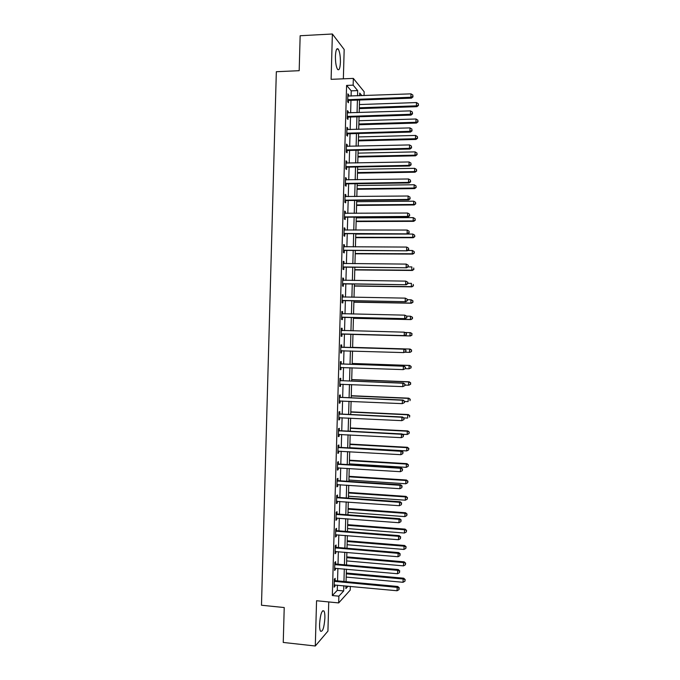 <?xml version="1.0" encoding="UTF-8"?>
<svg xmlns="http://www.w3.org/2000/svg" width="680" height="680" viewBox="0 0 680 680"><rect width="100%" height="100%" fill="white"/><g stroke="black" fill="none" stroke-linecap="round" stroke-linejoin="round"><path stroke-width="1.02" d="M324.887 618.129C324.964 614.584 324.649 612.196 323.944 610.963C321.81 610.028 320.348 614.388 319.575 624.036C319.498 627.581 319.812 629.969 320.518 631.193C322.685 632.052 324.139 627.7 324.887 618.129M340.408 62.322C340.433 56.075 339.719 51.671 338.249 49.105C336.702 47.711 335.767 50.065 335.427 56.168C335.401 62.458 336.115 66.861 337.577 69.385C339.133 70.763 340.076 68.408 340.408 62.322M350.327 586.356L350.225 590.096L338.683 602.922L338.87 596.173L343.689 590.954L343.833 585.752M343.357 78.82L344.173 49.478L332.375 34L300.152 35.742L299.183 70.695L276.335 71.715L261.486 605.242L284.223 607.546L283.245 642.447L315.299 646L327.93 631.108L328.746 601.944M351.092 96.084L351.237 90.84L346.587 85.416L353.149 85.153L353.337 78.404L364.157 91.749L364.046 95.599M346.587 85.416L332.333 595.544L337.28 590.351L337.425 585.149M337.543 580.899L337.892 568.412M338.011 564.221L338.359 551.667M338.478 547.544L338.827 534.931M338.946 530.867L339.295 518.194M339.413 514.19L339.771 501.449M339.873 497.513L340.238 484.704M340.34 480.828L340.705 467.967M340.808 464.151L341.173 451.223M341.275 447.474L341.64 434.477M341.743 430.788L342.108 417.732M342.21 414.103L342.575 400.988M342.669 397.418L343.043 384.243M343.137 380.74L343.51 367.498M343.604 364.055L343.978 350.744M344.072 347.37L344.445 334.016M344.539 330.65L344.913 317.33M345.006 313.897L345.372 300.645M345.474 297.143L345.839 283.951M345.942 280.398L346.307 267.265M346.409 263.644L346.774 250.572M346.876 246.891L347.242 233.886M347.344 230.137L347.709 217.192M347.811 213.384L348.177 200.498M348.279 196.631L348.636 183.804M348.747 179.869L349.103 167.11M349.214 163.115L349.571 150.416M349.69 146.362L350.038 133.722M350.157 129.6L350.506 117.019M350.625 112.837L350.974 100.326M348.627 96.169L348.67 94.741L347.897 93.857L347.667 101.898L348.449 102.748L348.508 100.581M348.517 100.326L348.534 99.697M348.16 112.922L348.202 111.427L347.421 110.602L347.2 118.643L347.981 119.433L348.041 117.266M348.05 117.028L348.067 116.433M347.692 129.668L347.743 128.112L346.953 127.347L346.732 135.388L347.514 136.119L347.574 133.952M347.225 146.412L347.276 144.797L346.486 144.092L346.264 152.124L347.046 152.805L347.106 150.637M346.757 163.166L346.808 161.483L346.018 160.837L345.797 168.869L346.587 169.49L346.647 167.322M346.29 179.911L346.341 178.168L345.55 177.573L345.329 185.614L346.12 186.175L346.179 183.999M345.822 196.656L345.874 194.845L345.083 194.319L344.862 202.351L345.652 202.852L345.712 200.685M345.355 213.401L345.406 211.531L344.615 211.055L344.394 219.096L345.185 219.538L345.245 217.37M344.887 230.137L344.947 228.208L344.148 227.8L343.927 235.832L344.717 236.215L344.777 234.048M344.42 246.882L344.479 244.894L343.68 244.536L343.459 252.569L344.25 252.9L344.318 250.725M343.952 263.627L344.012 261.57L343.213 261.273L342.992 269.305L343.791 269.577L343.85 267.41M343.485 280.364L343.545 278.248L342.745 278.01L342.524 286.05L343.324 286.254L343.383 284.087M342.227 296.752L343.034 297.109L343.077 294.925L342.278 294.746L342.057 302.778L342.856 302.931L342.916 300.764M342.55 313.777L342.618 311.601L341.81 311.482L341.589 319.515L342.388 319.608L342.448 317.441M342.091 330.454L342.15 328.278L341.343 328.219L341.122 336.251L341.921 336.286L341.989 334.118M341.624 347.131L341.683 344.955L340.875 344.955L340.654 352.988L341.462 352.962L341.522 350.795M341.156 363.8L341.216 361.632L340.408 361.692L340.187 369.725L340.995 369.639L341.054 367.464M340.688 380.477L340.748 378.309L339.94 378.42L339.719 386.452L340.527 386.308L340.587 384.14L339.779 384.438M340.221 397.154L340.289 394.978L339.473 395.156L339.252 403.189L340.059 402.985L340.119 400.877M339.762 413.822L339.822 411.655L339.005 411.885L338.784 419.917L339.592 419.653L339.651 417.613M339.295 430.491L339.354 428.324L338.538 428.613L338.317 436.645L339.133 436.331L339.184 434.35M338.827 447.168L338.887 445L338.07 445.349L337.85 453.373L338.666 452.999L338.716 451.078M338.359 463.837L338.419 461.669L337.611 462.077L337.382 470.101L338.198 469.667L338.249 467.815M337.892 480.505L337.96 478.337L337.144 478.805L336.914 486.829L337.73 486.336L337.781 484.542M337.433 497.173L337.493 495.006L336.676 495.533L336.447 503.557L337.272 503.004L337.314 501.279M336.966 513.842L337.025 511.675L336.209 512.261L335.979 520.285L336.804 519.673L336.846 518.007M336.498 530.51L336.558 528.343L335.741 528.981L335.512 537.013L336.337 536.341L336.379 534.735M336.03 547.179L336.09 545.012L335.274 545.708L335.045 553.733L335.869 553.01L335.911 551.463M335.572 563.839L335.631 561.671L334.806 562.437L334.577 570.461L335.401 569.67L335.444 568.191M335.104 580.508L335.163 578.34L334.339 579.156L334.109 587.188L334.942 586.338L334.976 584.919M338.683 602.922L316.557 600.737L315.299 646M332.333 595.544L338.87 596.173M332.375 34L331.109 79.331L353.337 78.404M345.942 585.947L345.874 588.6L348.126 586.152M361.904 95.676L359.72 93.049L359.644 95.761M359.524 100.019L359.176 112.557M359.057 116.756L358.708 129.362M358.589 133.484L358.232 146.157M358.122 150.22L357.765 162.953M357.654 166.957L357.298 179.741M357.187 183.685L356.83 196.537M356.719 200.421L356.354 213.333M356.252 217.149L355.887 230.129M355.784 233.877L355.419 246.917M355.317 250.605L354.951 263.704M354.85 267.333L354.484 280.5M354.382 284.061L354.008 297.287M353.914 300.789L353.541 314.075M353.447 317.517L353.073 330.863M352.979 334.245L352.605 347.625M352.512 351.007L352.138 364.344M352.045 367.795L351.671 381.072M351.569 384.582L351.203 397.791M351.101 401.37L350.736 414.511M350.633 418.149L350.268 431.239M350.166 434.936L349.8 447.958M349.699 451.715L349.333 464.678M349.223 468.494L348.865 481.397M348.755 485.282L348.398 498.108M348.287 502.061L347.93 514.828M347.82 518.84L347.463 531.548M347.352 535.619L346.995 548.259M346.885 552.398L346.528 564.978M346.409 569.168L346.06 581.689M357.527 95.837L357.671 90.593L353.149 85.153M343.952 581.494L344.301 568.981M344.42 564.791L344.769 552.219M344.887 548.08L345.245 535.449M345.355 531.377L345.712 518.678M345.822 514.667L346.179 501.908M346.29 497.964L346.647 485.137M346.757 481.253L347.115 468.367M347.225 464.542L347.582 451.596M347.692 447.831L348.05 434.817M348.16 431.128L348.525 418.047M348.619 414.409L348.993 401.268M349.087 397.698L349.46 384.498M349.554 380.987L349.928 367.719M350.022 364.276L350.396 350.948M350.489 347.556L350.863 334.186M350.957 330.811L351.33 317.475M351.433 314.032L351.798 300.755M351.9 297.253L352.265 284.036M352.368 280.475L352.733 267.317M352.835 263.695L353.2 250.597M353.302 246.908L353.668 233.877M353.77 230.129L354.135 217.158M354.246 213.341L354.603 200.439M354.714 196.562L355.07 183.719M355.181 179.775L355.538 166.991M355.649 162.987L356.005 150.272M356.116 146.208L356.473 133.543M356.583 129.421L356.94 116.824M357.059 112.633L357.408 100.096M351.237 90.84L357.671 90.593M337.28 590.351L343.689 590.954M347.863 94.775L348.67 94.741M347.403 111.452L348.202 111.427M346.936 128.137L347.743 128.112M346.469 144.815L347.276 144.797M346.001 161.5L346.808 161.483M345.534 178.177L346.341 178.168M345.075 194.854L345.874 194.845M344.607 211.54L345.406 211.531M344.139 228.216L344.947 228.208M343.672 244.894L344.479 244.894M343.204 261.562L344.012 261.57M342.745 278.239L343.545 278.248M342.278 294.916L343.077 294.925M341.81 311.593L342.618 311.601M341.343 328.262L342.15 328.278M340.654 352.937L341.462 352.962M340.187 369.605L340.995 369.639M339.728 386.274L340.527 386.308M339.26 402.951L340.059 402.985M338.793 419.62L339.592 419.653M338.325 436.288L339.133 436.331M337.858 452.948L338.666 452.999M337.399 469.616L338.198 469.667M336.931 486.285L337.73 486.336M336.464 502.945L337.272 503.004M335.997 519.613L336.804 519.673M335.537 536.274L336.337 536.341M335.07 552.942L335.869 553.01M334.602 569.602L335.401 569.67M334.135 586.262L334.942 586.338M348.381 99.526L349.163 100.394L411.459 98.141L410.89 97.257L347.726 99.713M412.845 96.441L412.879 95.081L412.845 96.441L410.89 97.257L410.992 93.857L347.828 96.041M349.163 100.394L347.692 100.946M411.459 98.141L413.066 96.798M412.879 95.081L410.992 93.857M359.286 108.621L416.925 106.675L416.398 105.85L416.483 102.561L359.397 104.55M359.303 107.788L416.398 105.85L418.48 105.383L418.31 103.742L418.268 105.052M416.483 102.561L418.31 103.742M418.48 105.383L416.925 106.675M347.913 116.271L348.695 117.079L410.983 115.115L410.414 114.282L347.259 116.458M412.369 113.458L412.403 112.098L412.369 113.458L410.414 114.282L410.516 110.882L347.361 112.786M348.695 117.079L347.225 117.623M410.983 115.115L412.59 113.79M412.403 112.098L410.516 110.882M347.446 133.025L348.228 133.773L410.507 132.081L409.938 131.316L346.791 133.203M411.893 130.475L411.927 129.115L411.893 130.475L409.938 131.316L410.031 127.908L346.894 129.523M348.228 133.773L346.766 134.308M410.507 132.081L412.114 130.781M411.927 129.115L410.031 127.908M346.978 149.77L347.76 150.458L410.031 149.047L409.462 148.342L346.324 149.948M411.409 147.492L411.451 146.132L411.409 147.492L409.462 148.342L409.555 144.933L346.426 146.268M347.76 150.458L346.298 150.986M410.031 149.047L411.638 147.772M411.451 146.132L409.555 144.933M358.836 124.755L416.466 123.055L415.93 122.29L416.024 119L358.947 120.743M358.853 123.981L415.93 122.29L418.022 121.796L417.851 120.165L417.809 121.482M416.024 119L417.851 120.165M418.022 121.796L416.466 123.055M358.385 140.887L416.007 139.442L415.471 138.728L415.565 135.439L358.496 136.935M358.402 140.173L415.471 138.728L417.562 138.202L417.384 136.595L417.35 137.912M415.565 135.439L417.384 136.595M417.562 138.202L416.007 139.442M357.935 157.02L415.548 155.822L415.012 155.168L415.106 151.878L358.037 153.127M357.952 156.366L415.012 155.168L417.103 154.606L416.925 153.025L416.891 154.343M415.106 151.878L416.925 153.025M417.103 154.606L415.548 155.822M346.511 166.515L347.301 167.144L409.564 166.005L408.986 165.368L345.856 166.694M410.933 164.509L410.975 163.149L410.933 164.509L408.986 165.368L409.079 161.959L345.958 163.013M347.301 167.144L345.831 167.671M409.564 166.005L411.162 164.764M410.975 163.149L409.079 161.959M357.484 173.154L415.089 172.202L414.553 171.598L414.647 168.317L357.587 169.32M357.501 172.558L414.553 171.598L416.644 171.011L416.466 169.456L416.432 170.765M414.647 168.317L416.466 169.456M416.644 171.011L415.089 172.202M346.043 183.26L346.834 183.829L409.088 182.971L408.51 182.393L345.389 183.43M410.457 181.518L410.499 180.157L410.457 181.518L408.51 182.393L408.603 178.984L345.491 179.758M346.834 183.829L345.363 184.348M409.088 182.971L410.686 181.756M410.499 180.157L408.603 178.984M357.025 189.286L414.63 188.581L414.094 188.037L414.179 184.748L357.136 185.504M357.043 188.743L414.094 188.037L416.185 187.417L416.007 185.878L415.973 187.195M414.179 184.748L416.007 185.878M416.185 187.417L414.63 188.581M345.576 200.005L346.366 200.515L408.612 199.937L408.034 199.418L344.921 200.175M409.98 198.534L410.023 197.174L409.98 198.534L408.034 199.418L408.127 196.01L345.024 196.494M346.366 200.515L344.896 201.025M408.612 199.937L410.21 198.747M410.023 197.174L408.127 196.01M356.575 205.419L414.171 204.96L413.627 204.476L413.721 201.186L356.685 201.696M356.592 204.935L413.627 204.476L415.726 203.813L415.548 202.308L415.505 203.618M413.721 201.186L415.548 202.308M415.726 203.813L414.171 204.96M345.108 216.75L345.899 217.201L408.136 216.903L407.558 216.435L344.454 216.911M409.504 215.543L409.547 214.183L409.504 215.543L407.558 216.435L407.651 213.035L344.556 213.239M345.899 217.201L344.437 217.702M408.136 216.903L409.734 215.73M409.547 214.183L407.651 213.035M356.125 221.544L413.712 221.34L413.168 220.906L413.262 217.617L356.226 217.88M356.142 221.119L413.168 220.906L415.259 220.218L415.089 218.73L415.046 220.048M413.262 217.617L415.089 218.73M415.259 220.218L413.712 221.34M344.641 233.486L407.66 233.861L343.986 233.656M409.028 232.56L409.071 231.2L409.028 232.56L407.082 233.461L407.175 230.052L344.089 229.976M345.431 233.886L343.969 234.379M407.66 233.861L409.258 232.722M409.071 231.2L407.175 230.052M355.674 237.677L413.253 237.72L412.709 237.346L412.802 234.056L355.776 234.073M355.691 237.311L412.709 237.346L414.8 236.623L414.622 235.152L414.587 236.47M412.802 234.056L414.622 235.152M414.8 236.623L413.253 237.72M344.173 250.231L407.184 250.818L343.519 250.393M408.552 249.569L408.587 248.208L408.552 249.569L406.598 250.478L406.7 247.078L343.621 246.713M344.964 250.563L343.502 251.056M407.184 250.818L408.782 249.704M408.587 248.208L406.7 247.078M355.224 253.81L412.794 254.09L412.25 253.776L412.344 250.486L407.685 250.47M355.232 253.496L412.25 253.776L414.341 253.019L414.162 251.583L414.128 252.892M412.344 250.486L414.162 251.583M414.341 253.019L412.794 254.09M343.706 266.968L406.708 267.784L343.051 267.129M408.076 266.577L406.122 267.503L406.224 264.095L408.349 265.336L408.076 266.577L408.349 265.336M343.153 263.457L406.224 264.095L408.111 265.217M344.505 267.249L343.034 267.733M343.153 263.406L343.647 263.611M406.708 267.784L408.306 266.696M354.773 269.935L412.335 270.47L411.791 270.207L411.876 266.925L408.017 266.892M354.781 269.679L411.791 270.207L413.882 269.425L413.703 268.005L413.67 269.314M413.882 269.425L412.335 270.47M343.238 283.713L406.232 284.741L342.584 283.866M407.6 283.594L405.646 284.521L405.739 281.12L407.873 282.319L407.6 283.594L407.873 282.319M342.686 280.194L405.739 281.12L407.635 282.225M344.037 283.925L342.567 284.41M342.695 280.075L343.349 280.364M406.232 284.741L407.83 283.679M354.322 286.059L411.876 286.841L411.324 286.637L411.417 283.356L407.839 283.305M354.331 285.872L411.324 286.637L413.423 285.821L413.245 284.427L413.21 285.736M413.423 285.821L411.876 286.841M342.771 300.45L405.756 301.699L342.116 300.602M407.125 300.602L405.17 301.537L405.263 298.137L407.397 299.302L407.125 300.602L407.397 299.302M342.219 296.93L405.263 298.137L407.159 299.243M343.57 300.611L342.108 301.078M405.756 301.699L407.354 300.662M353.872 302.192L411.417 303.221L410.865 303.067L410.958 299.786L407.379 299.727M353.88 302.056L410.865 303.067L412.964 302.218L412.786 300.849L412.751 302.158M412.786 300.849L411.51 299.94L412.998 300.909M412.964 302.218L411.417 303.221M342.303 317.186L405.28 318.656L341.649 317.339M406.649 317.611L404.694 318.563L404.787 315.154L406.921 316.285L406.649 317.611L406.921 316.285M341.751 313.667L404.787 315.154L406.683 316.243M343.102 317.288L341.64 317.755M341.76 313.429L342.72 313.846L341.912 313.735M405.28 318.656L406.878 317.645M353.421 318.317L410.958 319.591L410.405 319.498L410.499 316.217L406.683 316.132M353.43 318.24L410.405 319.498L412.505 318.623L412.326 317.271L412.284 318.58M412.326 317.271L410.499 316.217L412.539 317.305M412.505 318.623L410.958 319.591M341.836 333.931L404.804 335.614L341.181 334.075M406.173 334.611L404.217 335.58L404.311 332.171L406.445 333.268L406.173 334.611L406.445 333.268M341.284 330.395L404.311 332.171L406.207 333.251M342.635 333.965L341.173 334.424M341.292 330.098L342.448 330.591M404.804 335.614L406.402 334.628M411.825 335.002L411.868 333.684L411.825 335.002L409.947 335.928L352.971 334.424L410.499 335.962L409.947 335.928L410.04 332.648L405.348 332.528M411.868 333.684L410.592 332.69L412.08 333.701M412.046 335.019L410.499 335.962M405.926 351.611L405.969 350.251L405.926 351.611L403.741 352.597L340.714 350.812M405.697 351.62L403.741 352.597L403.835 349.188L404.43 349.18L342.261 347.31L340.825 346.774M340.816 347.131L403.835 349.188L405.73 350.26M341.844 350.676L340.705 351.101M405.969 350.251L404.43 349.18M410.133 349.061L352.614 347.344L410.133 349.061L411.621 350.098L411.366 351.424L411.621 350.098M404.914 352.223L409.488 352.359L409.581 349.078L411.4 350.106M411.587 351.416L410.04 352.342L411.366 351.424M405.45 368.594L405.493 367.234L405.45 368.594L403.265 369.614L340.247 367.54M405.212 368.628L403.265 369.614L403.359 366.205L403.954 366.137L341.802 363.987L340.365 363.443M340.349 363.868L403.359 366.205L405.254 367.268M341.199 367.412L340.238 367.769M405.493 367.234L403.954 366.137M405.339 368.662L409.028 368.789L409.113 365.5L409.675 365.432L352.163 363.46M410.941 366.528L410.907 367.837L411.162 366.495L409.113 365.5L352.163 363.553M411.128 367.812L409.028 368.789L410.907 367.837M409.675 365.432L411.162 366.495M404.974 385.577L405.017 384.217L404.974 385.577L402.789 386.623L339.779 384.276M404.736 385.628L402.789 386.623L402.883 383.223L403.478 383.087L341.334 380.664L339.898 380.111M339.881 380.596L402.883 383.223L404.778 384.268M405.017 384.217L403.478 383.087M404.991 385.075L408.561 385.22L408.654 381.93L409.216 381.803L351.713 379.584M410.482 382.942L410.448 384.26L410.703 382.891L408.654 381.93L351.704 379.729M410.669 384.2L409.122 385.084L410.448 384.26M409.216 381.803L410.703 382.891M404.498 402.551L404.541 401.2L404.498 402.551L402.313 403.639L339.311 401.004M404.26 402.637L402.313 403.639L402.407 400.24L403.002 400.044L340.867 397.341L339.43 396.78M339.413 397.332L402.407 400.24L404.302 401.276M339.966 400.868L339.311 401.115M404.541 401.2L403.002 400.044M404.532 401.489L408.102 401.642L408.195 398.361L408.756 398.174L351.262 395.709M410.023 399.364L409.989 400.673L410.244 399.287L408.195 398.361L351.254 395.913M408.756 398.174L410.244 399.287M404.022 419.534L404.065 418.175L404.022 419.534L401.829 420.656L338.844 417.741M403.784 419.637L401.829 420.656L401.931 417.248L402.526 416.993L340.399 414.018L338.963 413.449M338.946 414.06L401.931 417.248L403.826 418.276M339.311 417.613L338.844 417.784M404.065 418.175L402.526 416.993M403.673 417.877L407.643 418.072L407.736 414.783L408.298 414.545L350.812 411.833M409.564 415.777L409.53 417.087L409.785 415.684L407.736 414.783L350.803 412.089M408.298 414.545L409.785 415.684M338.478 430.797L401.455 434.265L401.353 437.665L338.376 434.469M338.504 430.117L339.932 430.695L402.05 433.95L401.455 434.265L403.35 435.285L403.308 436.645L403.35 435.285M403.589 435.157L402.05 433.95M401.353 437.665L403.308 436.645M402.433 434.248L407.184 434.495L407.277 431.214L407.839 430.916L350.361 427.95M409.105 432.191L409.062 433.508L409.326 432.072L407.277 431.214L350.353 428.273M409.062 433.508L407.184 434.495M407.839 430.916L409.326 432.072M338.011 447.525L400.979 451.273L400.877 454.682L337.909 451.197M338.036 446.785L339.473 447.363L401.574 450.899L400.979 451.273L402.875 452.285L402.832 453.645L402.875 452.285M403.113 452.132L401.574 450.899M400.877 454.682L402.832 453.645M349.809 447.687L406.725 450.916L406.819 447.635L407.379 447.287L349.911 444.074M408.646 448.604L408.603 449.922L408.867 448.469L406.819 447.635L349.902 444.448M408.603 449.922L406.725 450.916M407.379 447.287L408.867 448.469M337.543 464.253L400.495 468.29L400.401 471.69L337.442 467.925M337.569 463.454L339.005 464.04L401.106 467.848L400.495 468.29L402.399 469.285L402.356 470.645L402.399 469.285M402.637 469.106L401.106 467.848M400.401 471.69L402.356 470.645M349.358 463.862L406.266 467.347L406.351 464.058L406.921 463.649L349.46 460.19M408.187 465.026L408.144 466.335L408.408 464.856L406.351 464.058L349.444 460.623M408.144 466.335L406.266 467.347M406.921 463.649L408.408 464.856M337.076 480.981L400.019 485.299L399.925 488.699L336.974 484.653M337.101 480.123L338.538 480.709L400.63 484.806L400.019 485.299L401.923 486.285L401.88 487.645L401.923 486.285M402.161 486.081L400.63 484.806M399.925 488.699L401.88 487.645M348.908 480.037L405.798 483.769L405.892 480.479L406.462 480.021L349.01 476.315M407.719 481.44L407.685 482.749L407.949 481.253L405.892 480.479L348.993 476.808M407.685 482.749L405.798 483.769M406.462 480.021L407.949 481.253M336.608 497.709L399.543 502.308L399.449 505.708L336.506 501.381M336.634 496.783L338.07 497.386L400.154 501.755L399.543 502.308L401.447 503.285L401.404 504.645L401.447 503.285M401.684 503.055L400.154 501.755M399.449 505.708L401.404 504.645M348.449 496.213L405.339 500.191L405.433 496.901L406.002 496.383L348.559 492.43M407.26 497.845L407.226 499.162L407.49 497.641L405.433 496.901L348.543 492.983M407.226 499.162L405.339 500.191M406.002 496.383L407.49 497.641M336.141 514.437L399.067 519.316L398.973 522.716L336.039 518.109M336.175 513.451L337.603 514.054L399.678 518.704L399.067 519.316L400.971 520.285L400.928 521.645L400.971 520.285M401.208 520.03L399.678 518.704M398.973 522.716L400.928 521.645M347.999 512.388L404.88 516.613L404.974 513.323L405.543 512.745L348.109 508.546M406.801 514.259L406.767 515.576L407.031 514.029L404.974 513.323L348.092 509.159M406.767 515.576L404.88 516.613M405.543 512.745L407.031 514.029M335.673 531.156L398.591 536.325L398.497 539.725L335.572 534.837M335.707 530.111L337.144 530.723L399.202 535.644L398.591 536.325L400.495 537.277L400.452 538.637L400.495 537.277M400.732 537.005L399.202 535.644M398.497 539.725L400.452 538.637M347.548 528.564L404.421 533.035L404.515 529.745L405.084 529.116L347.659 524.663M406.342 530.672L406.308 531.981L406.572 530.417L404.515 529.745L347.642 525.334M406.308 531.981L404.421 533.035M405.084 529.116L406.572 530.417M335.214 547.885L398.115 553.333L398.021 556.733L335.104 551.557M335.24 546.779L336.676 547.391L398.726 552.593L398.115 553.333L400.01 554.277L399.976 555.637L400.01 554.277M400.256 553.979L398.726 552.593M398.021 556.733L399.976 555.637M347.098 544.74L403.962 549.448L404.056 546.167L404.625 545.479L347.208 540.779M405.883 547.086L405.85 548.394L406.113 546.805L404.056 546.167L347.183 541.51M405.85 548.394L403.962 549.448M404.625 545.479L406.113 546.805M334.747 564.612L397.638 570.341L397.545 573.741L334.637 568.284M334.773 563.439L336.209 564.068L398.25 569.542L397.638 570.341L399.534 571.277L399.5 572.637L399.534 571.277M399.78 570.953L398.25 569.542M397.545 573.741L399.5 572.637M346.647 560.915L403.503 565.87L403.597 562.59L404.166 561.841L346.757 556.894M405.425 563.49L405.382 564.808L405.654 563.193L403.597 562.59L346.732 557.677M405.382 564.808L403.503 565.87M404.166 561.841L405.654 563.193M334.279 581.332L397.162 587.35L397.069 590.75L334.177 585.004M334.313 580.1L335.741 580.729L397.783 586.483L397.162 587.35L399.058 588.268L399.024 589.628L399.058 588.268M399.304 587.919L397.783 586.483M397.069 590.75L399.024 589.628M346.188 577.09L403.045 582.292L403.129 579.003L403.707 578.204L346.307 573.01M404.966 579.904L404.923 581.213L405.186 579.581L403.129 579.003L346.281 573.852M404.923 581.213L403.045 582.292M403.707 578.204L405.186 579.581M347.897 99.645L348.678 100.504M347.429 116.391L348.211 117.189M346.962 133.135L347.743 133.875M346.494 149.881L347.276 150.56M346.026 166.617L346.808 167.246M345.559 183.362L346.341 183.931M345.091 200.107L345.882 200.617M344.624 216.844L345.414 217.294M344.156 233.588L344.947 233.979M343.689 250.325L344.479 250.656M343.221 267.061L344.012 267.342M342.754 283.798L343.545 284.019M342.38 296.999L342.873 297.1M342.286 300.543L343.085 300.696M341.819 317.279L342.618 317.373M341.445 330.471L342.252 330.523M341.351 334.007L342.15 334.05M340.977 347.208L341.785 347.2M341.462 347.319L342.261 347.31M340.884 350.744L341.683 350.727M340.51 363.936L341.317 363.876M340.995 364.055L341.802 363.987M340.416 367.48L341.164 367.412M340.043 380.673L340.85 380.553M340.527 380.791L341.334 380.664M339.949 384.217L340.416 384.132M339.575 397.409L340.382 397.222M340.059 397.528L340.867 397.341M339.107 414.137L339.923 413.899M339.592 414.256L340.399 414.018M338.64 430.874L339.456 430.567M339.125 430.993L339.932 430.695M338.173 447.601L338.988 447.244M338.657 447.729L339.473 447.363M337.705 464.329L338.521 463.913M338.19 464.457L339.005 464.04M337.246 481.058L338.062 480.581M337.722 481.185L338.538 480.709M336.778 497.785L337.594 497.258M337.254 497.921L338.07 497.386M336.311 514.513L337.127 513.927M336.787 514.649L337.603 514.054M335.844 531.241L336.659 530.596M336.32 531.377L337.144 530.723M335.376 547.969L336.192 547.255M335.852 548.106L336.676 547.391M334.909 564.689L335.733 563.924M335.385 564.833L336.209 564.068M334.441 581.417L335.265 580.592M334.917 581.562L335.741 580.729M323.944 610.963L322.575 610.818M338.249 49.105L336.685 49.181M348.032 99.594L348.806 100.453M347.48 116.365L348.262 117.172"/></g></svg>
